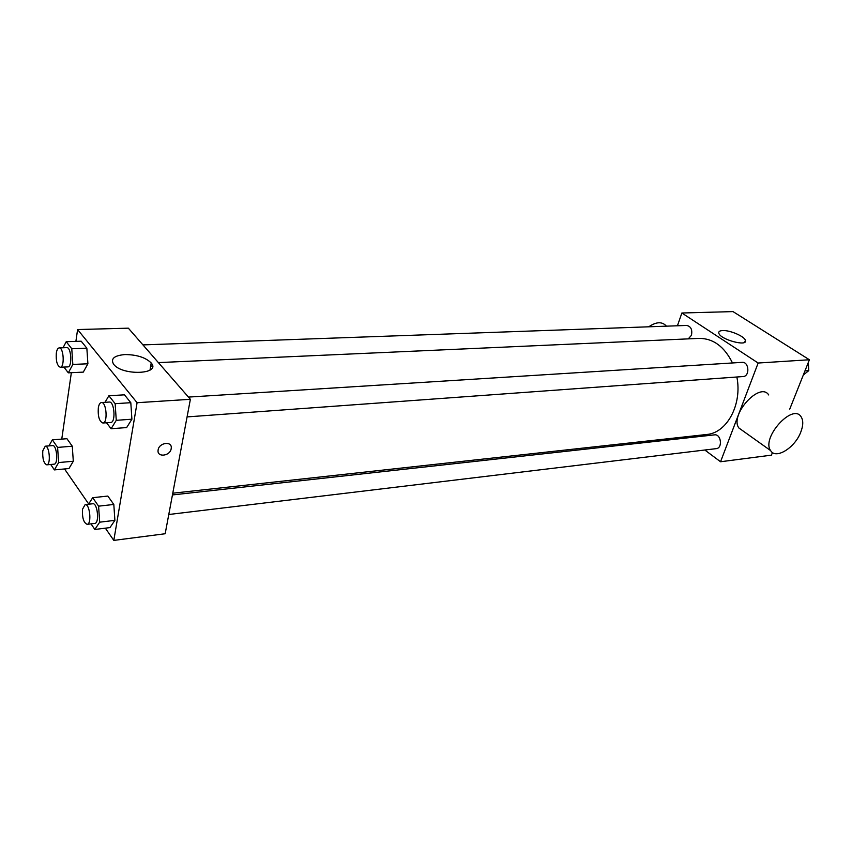 <?xml version="1.0" encoding="UTF-8"?>
<svg xmlns="http://www.w3.org/2000/svg" width="852" height="852" viewBox="0 0 852 852"><rect width="100%" height="100%" fill="white"/><g stroke="black" fill="none" stroke-linecap="round" stroke-linejoin="round"><path stroke-width="1.28" d="M677.425 325.773L681.877 313.003L733.018 311.598L809.4 359.757L789.74 409.12M772.466 452.518L771.411 455.16L720.547 461.752L704.817 450.016M688.395 437.758L686.925 436.661M172.775 493.202L706.585 434.499C726.852 433.114 742.465 404.519 736.852 376.999M732.496 362.963C724.36 346.583 713.241 338.382 699.162 338.382L158.376 362.601M681.877 313.003L758.152 363.027L720.547 461.752M187.089 416.905L743.061 376.552C750.048 376.403 749.078 361.567 742.135 362.356L188.452 397.085M168.781 514.501L716.234 448.642C722.869 448.195 721.08 433.785 714.53 434.861L172.455 494.937M142.944 344.9L686.691 325.443C690.94 326.391 692.516 329.681 691.441 335.315L688.278 338.872M758.152 363.027L809.4 359.757M722.602 330.555C729.844 330.043 744.637 336.391 745.393 340.385C747.971 347.052 720.153 339.522 718.832 333.196C718.428 331.598 719.684 330.725 722.602 330.555M743.093 430.984L738.929 428.023C729.11 415.254 760.016 381.057 768.749 394.977M666.168 325.879C661.993 321.449 656.189 321.758 648.745 326.806M800.72 432.252C794.863 447.864 775.682 459.718 770.623 450.591C761.081 437.885 792.669 402.858 801.082 416.756C803.425 420.409 803.298 425.574 800.72 432.252M152.487 366.807L150.761 365.604M75.892 341.386L77.596 329.554L128.354 328.169L190.379 399.3L165.171 533.746L113.806 540.402L105.36 528.165M88.672 503.969L64.528 468.962M104.998 402.325L108.886 395.754L124.467 394.827L130.803 402.698L131.911 419.205L126.65 427.566L131.911 419.205L116.266 420.324L111.101 428.737L106.521 422.762M48.958 445.894L52.334 439.856L66.935 438.705L72.282 446.203L73.304 461.241L68.959 468.547L73.304 461.241L58.639 462.561L54.379 469.899L50.705 464.478M77.596 329.554L137.087 402.708L113.806 540.402M61.759 439.11L71.355 372.686M88.512 504.235L92.687 497.696L107.831 496.066L113.817 504.459L114.892 520.348L109.961 527.601L114.892 520.348L99.673 522.18L94.838 529.465L91.026 523.863M63.048 347.754L66.211 341.705L81.206 341.205L86.851 348.202L87.905 363.783L83.294 372.122L87.905 363.783L72.835 364.443L68.32 372.835L63.911 367.084M137.087 402.708L190.379 399.3M124.956 354.56C136.884 354.666 145.639 357.467 151.209 362.984C161.411 374.337 122.486 376.03 113.699 364.358C110.355 358.798 114.104 355.529 124.956 354.56M171.177 448.727C170.123 456.246 156.725 457.684 158.121 450.069C158.919 442.444 172.541 440.782 171.231 448.408L171.177 448.727C170.123 456.246 156.715 457.684 158.11 450.058C158.919 442.444 172.541 440.782 171.22 448.408L171.177 448.727M66.211 341.705L71.77 348.756L72.835 364.443M60.247 367.244L67.819 366.903C72.452 367.201 71.344 346.977 66.754 347.627L59.182 347.904C57.776 348.095 56.818 349.863 56.307 353.175C55.849 361.11 57.169 365.796 60.247 367.244C64.837 367.542 63.719 347.243 59.182 347.904M68.32 372.835L83.294 372.122M81.206 341.205L86.851 348.202L87.905 363.783M71.77 348.756L86.851 348.202M108.886 395.754L115.148 403.688L116.266 420.324M102.879 423.018L110.749 422.454C115.957 422.603 114.434 401.207 109.301 402.048L101.42 402.549C99.918 402.772 98.885 404.54 98.321 407.842C97.778 416.404 99.301 421.463 102.879 423.018C108.044 423.178 106.521 401.697 101.42 402.549M111.101 428.737L126.65 427.566M124.467 394.827L130.803 402.698L131.911 419.205M115.148 403.688L130.803 402.698M52.334 439.856L57.606 447.417L58.639 462.561M46.775 464.841L54.145 464.17C58.479 464.255 56.871 444.765 52.622 445.596L45.252 446.192L42.781 450.804C42.398 458.695 43.729 463.371 46.775 464.841C51.077 464.926 49.469 445.372 45.252 446.192M54.379 469.899L68.959 468.547M66.935 438.705L72.282 446.203L73.304 461.241M57.606 447.417L72.282 446.203M92.687 497.696L98.598 506.163L99.673 522.18M87.128 524.331L94.785 523.405C99.62 523.33 97.533 502.723 92.804 503.756L85.147 504.608L82.527 509.198C82.069 517.707 83.602 522.755 87.128 524.331C91.931 524.257 89.843 503.575 85.147 504.608M94.838 529.465L109.961 527.601M107.831 496.066L113.817 504.459L114.892 520.348M98.598 506.163L113.817 504.459M808.324 362.462L808.782 370.631L803.34 374.986M804.959 370.897L808.782 370.631M738.929 428.023L770.623 450.591M744.701 342.238L745.393 340.385M149.984 370.141L151.209 362.984"/></g></svg>
